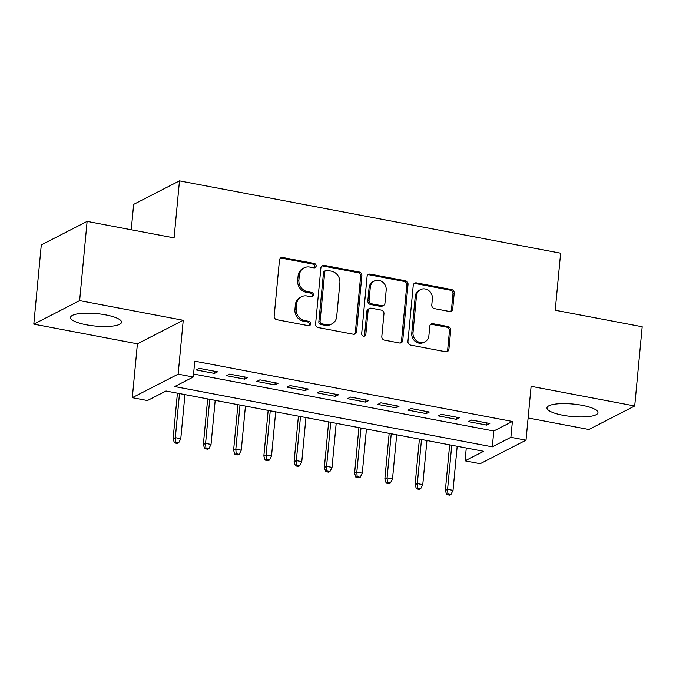 <?xml version="1.0" encoding="UTF-8"?>
<svg xmlns="http://www.w3.org/2000/svg" width="676" height="676" viewBox="0 0 676 676"><rect width="100%" height="100%" fill="white"/><g stroke="black" fill="none" stroke-linecap="round" stroke-linejoin="round"><path stroke-width="1.01" d="M316.148 266.065A2.256 2.045 62.8 0 0 314.281 263.496L282.729 257.505A3.219 2.915 62.8 0 0 279.467 260.049L274.177 316.038A3.219 2.915 62.8 0 0 276.856 319.714L308.4 325.697A2.256 2.045 62.8 0 0 310.681 323.914A2.256 2.045 62.8 0 0 308.814 321.345L304.732 320.568A10.309 9.337 62.8 0 1 296.164 308.814L296.612 304.149A10.309 9.337 62.8 0 1 301.403 296.781A10.309 9.337 62.8 0 1 307.048 295.995L311.137 296.772A2.256 2.045 62.8 0 0 313.419 294.99A2.256 2.045 62.8 0 0 311.543 292.421L307.462 291.643A10.309 9.337 62.8 0 1 298.902 279.889L299.341 275.225A10.309 9.337 62.8 0 1 304.132 267.857A10.309 9.337 62.8 0 1 309.785 267.071L313.867 267.848A2.256 2.045 62.8 0 0 316.148 266.065M314.425 267.873A2.256 2.045 62.8 0 0 313.039 264.13L281.495 258.139A3.219 2.915 62.8 0 0 280.388 258.147M308.957 325.722A2.256 2.045 62.8 0 0 307.572 321.979L303.49 321.201L304.732 320.568M311.687 296.798A2.256 2.045 62.8 0 0 310.309 293.054L306.228 292.277L307.462 291.643M582.129 405.313A25.604 6.261 -174.6 0 0 546.977 407.856A25.604 6.261 -174.6 0 0 562.804 415.225A25.604 6.261 -174.6 0 0 597.956 412.681A25.604 6.261 -174.6 0 0 582.129 405.313M105.701 314.881A25.604 6.261 -174.6 0 0 70.549 317.433A25.604 6.261 -174.6 0 0 86.376 324.801A25.604 6.261 -174.6 0 0 121.528 322.249A25.604 6.261 -174.6 0 0 105.701 314.881M449.455 311.475A3.219 2.915 62.8 0 0 452.717 308.924L454.204 293.215A3.219 2.915 62.8 0 0 451.534 289.548L416.492 282.898A3.219 2.915 62.8 0 0 413.23 285.441L407.941 341.422A3.219 2.915 62.8 0 0 410.611 345.098L445.653 351.748A3.219 2.915 62.8 0 0 448.915 349.205L450.706 330.234A3.219 2.915 62.8 0 0 448.027 326.559L433.037 323.711A3.219 2.915 62.8 0 0 429.775 326.255L428.888 335.668A8.619 7.808 62.8 0 1 424.874 341.828A8.619 7.808 62.8 0 1 416.585 340.848A8.619 7.808 62.8 0 1 413.002 332.651L416.484 295.792A8.619 7.808 62.8 0 1 420.489 289.632A8.619 7.808 62.8 0 1 428.778 290.612A8.619 7.808 62.8 0 1 432.37 298.809L431.787 304.952A3.219 2.915 62.8 0 0 434.465 308.628L449.455 311.475M510.887 437.304L526.012 440.169L480.18 463.702L465.054 460.829L483.636 451.289L166.017 391.007L147.436 400.538L132.31 397.674L178.143 374.149L193.268 377.014L174.687 386.554L492.305 446.836L510.887 437.304L512.391 421.461L194.773 361.17L193.268 377.014M87.119 221.398L79.633 300.617L33.8 324.142L41.287 244.923L87.119 221.398L174.087 237.901L179.478 180.864L560.624 253.213L555.233 310.242L642.2 326.753L634.713 405.972L531.108 386.309L526.012 440.169M33.8 324.142L137.405 343.805L183.238 320.28L79.633 300.617M183.238 320.28L178.143 374.149M361.863 275.69A3.219 2.915 62.8 0 0 359.193 272.014L324.15 265.364A3.219 2.915 62.8 0 0 320.889 267.916L315.599 323.897A3.219 2.915 62.8 0 0 318.269 327.573L353.311 334.223A3.219 2.915 62.8 0 0 356.573 331.679L361.863 275.69L360.629 276.323A3.219 2.915 62.8 0 0 357.95 272.656L322.917 266.006A3.219 2.915 62.8 0 0 321.81 266.014M370.321 274.135L405.363 280.777A3.219 2.915 62.8 0 1 408.034 284.452L402.744 340.442A3.219 2.915 62.8 0 1 399.482 342.985L384.483 340.138A3.219 2.915 62.8 0 1 381.813 336.471L383.96 313.765A3.219 2.915 62.8 0 0 381.281 310.09L371.335 308.197A3.219 2.915 62.8 0 0 368.074 310.749L365.834 334.383A2.256 2.045 62.8 0 1 362.615 335.744A2.256 2.045 62.8 0 1 361.677 333.598L367.06 276.678A3.219 2.915 62.8 0 1 370.321 274.135L369.088 274.769L404.121 281.419L405.363 280.777M528.117 417.962L588.88 429.497L634.713 405.972M217.554 371.808L199.403 368.369L196.302 369.958L214.453 373.397L217.554 371.808M247.796 377.554L229.646 374.107L226.553 375.695L244.704 379.143L247.796 377.554M278.047 383.292L259.897 379.853L256.804 381.441L274.955 384.881L278.047 383.292M308.298 389.038L290.148 385.59L287.055 387.179L305.206 390.627L308.298 389.038M338.549 394.776L320.399 391.336L317.298 392.925L335.448 396.364L338.549 394.776M368.8 400.522L350.65 397.074L347.548 398.663L365.699 402.11L368.8 400.522M399.043 406.259L380.901 402.811L377.8 404.409L395.95 407.848L399.043 406.259M429.294 412.005L411.143 408.558L408.05 410.146L426.201 413.594L429.294 412.005M459.545 417.743L441.394 414.295L438.302 415.892L456.452 419.331L459.545 417.743M193.556 374.005L493.81 430.992L512.391 421.461M468.553 421.63L486.695 425.077L489.796 423.489L471.645 420.041L468.553 421.63M179.478 180.864L133.645 204.389L131.245 229.772M466.271 447.994L465.054 460.829M137.405 343.805L132.31 397.674M493.81 430.992L492.305 446.836M214.453 373.397L214.655 371.259M244.704 379.143L244.906 377.005M274.955 384.881L275.157 382.743M305.206 390.627L305.4 388.489M335.448 396.364L335.651 394.226M365.699 402.11L365.902 399.972M395.95 407.848L396.153 405.71M426.201 413.594L426.404 411.456M456.452 419.331L456.655 417.193M486.695 425.077L486.897 422.939M304.132 267.857L302.899 268.49A10.309 9.337 62.8 0 0 298.108 275.859L299.341 275.225M306.228 292.277A10.309 9.337 62.8 0 1 297.66 280.523L298.108 275.859M301.403 296.781L300.161 297.415A10.309 9.337 62.8 0 0 295.37 304.783L296.612 304.149M303.49 321.201A10.309 9.337 62.8 0 1 294.93 309.447L295.37 304.783M354.41 334.214A3.219 2.915 62.8 0 0 355.331 332.313L360.629 276.323M327.007 270.341A2.256 2.045 62.8 0 0 324.725 272.124L320.078 321.269A2.256 2.045 62.8 0 0 321.953 323.838L326.255 324.657A10.309 9.337 62.8 0 0 331.908 323.872A10.309 9.337 62.8 0 0 336.699 316.503L339.876 282.914A10.309 9.337 62.8 0 0 331.316 271.16L327.007 270.341M325.773 270.51L324.531 271.152A2.256 2.045 62.8 0 0 323.483 272.758L324.725 272.124M331.908 323.872L330.665 324.514A10.309 9.337 62.8 0 1 325.012 325.291L320.711 324.472A2.256 2.045 62.8 0 1 318.835 321.903L323.483 272.758M400.581 342.977A3.219 2.915 62.8 0 0 401.502 341.076L406.8 285.095A3.219 2.915 62.8 0 0 404.121 281.419M369.569 308.442L368.327 309.076A3.219 2.915 62.8 0 0 366.831 311.382L364.601 335.017L365.834 334.383M364.11 336.192A2.256 2.045 62.8 0 0 364.601 335.017M386.182 290.198A8.619 7.808 62.8 0 0 382.591 282.002A8.619 7.808 62.8 0 0 374.301 281.03A8.619 7.808 62.8 0 0 370.296 287.19L369.071 300.169A3.219 2.915 62.8 0 0 371.749 303.845L381.695 305.729A3.219 2.915 62.8 0 0 384.957 303.186L386.182 290.198M374.301 281.03L373.067 281.664A8.619 7.808 62.8 0 0 369.062 287.824L370.296 287.19M383.461 305.493L382.219 306.127A3.219 2.915 62.8 0 1 380.453 306.372L370.507 304.479A3.219 2.915 62.8 0 1 367.829 300.812L369.062 287.824M369.088 274.769A3.219 2.915 62.8 0 0 367.981 274.777M420.489 289.632L419.255 290.266A8.619 7.808 62.8 0 0 415.241 296.426L416.484 295.792M424.874 341.828L423.641 342.462A8.619 7.808 62.8 0 1 415.351 341.49A8.619 7.808 62.8 0 1 411.76 333.285L415.241 296.426M446.752 351.74A3.219 2.915 62.8 0 0 447.673 349.838L449.464 330.868A3.219 2.915 62.8 0 0 446.794 327.192L431.795 324.345A3.219 2.915 62.8 0 0 430.696 324.353M450.562 311.467A3.219 2.915 62.8 0 0 451.483 309.557L452.971 293.857A3.219 2.915 62.8 0 0 450.292 290.181L415.258 283.531A3.219 2.915 62.8 0 0 414.151 283.54M174.416 442.89L177.442 443.456L178.684 442.822L175.659 442.248L174.416 442.89L173.098 438.792L175.329 437.651L180.779 438.682L184.945 394.598M175.659 442.248L175.329 437.651L179.495 393.567M173.098 438.792L177.416 393.17M180.779 438.682L178.684 442.822M204.667 448.627L207.693 449.202L208.935 448.568L205.91 447.994L204.667 448.627L203.349 444.529L205.58 443.388L211.03 444.419L215.196 400.336M205.91 447.994L205.58 443.388L209.746 399.305M203.349 444.529L207.667 398.908M211.03 444.419L208.935 448.568M234.918 454.365L237.944 454.94L239.177 454.306L236.152 453.731L234.918 454.365L233.6 450.275L235.831 449.126L241.273 450.165L245.439 406.082M236.152 453.731L235.831 449.126L239.997 405.051M233.6 450.275L237.91 404.654M241.273 450.165L239.177 454.306M265.169 460.111L268.195 460.686L269.428 460.052L266.403 459.477L265.169 460.111L263.851 456.013L266.082 454.872L271.524 455.903L275.69 411.819M266.403 459.477L266.082 454.872L270.248 410.788M263.851 456.013L268.161 410.391M271.524 455.903L269.428 460.052M295.412 465.848L298.437 466.423L299.679 465.789L296.654 465.215L295.412 465.848L294.102 461.759L296.333 460.61L301.775 461.649L305.941 417.565M296.654 465.215L296.333 460.61L300.499 416.526M294.102 461.759L298.412 416.137M301.775 461.649L299.679 465.789M325.663 471.594L328.688 472.169L329.93 471.535L326.905 470.961L325.663 471.594L324.353 467.496L326.576 466.355L332.026 467.386L336.192 423.303M326.905 470.961L326.576 466.355L330.75 422.272M324.353 467.496L328.663 421.875M332.026 467.386L329.93 471.535M355.914 477.332L358.939 477.907L360.181 477.273L357.156 476.698L355.914 477.332L354.596 473.242L356.827 472.093L362.277 473.132L366.443 429.049M357.156 476.698L356.827 472.093L360.992 428.009M354.596 473.242L358.914 427.621M362.277 473.132L360.181 477.273M386.165 483.078L389.19 483.653L390.432 483.019L387.407 482.444L386.165 483.078L384.847 478.98L387.078 477.839L392.519 478.87L396.694 434.786M387.407 482.444L387.078 477.839L391.243 433.755M384.847 478.98L389.165 433.358M392.519 478.87L390.432 483.019M416.416 488.816L419.441 489.39L420.675 488.756L417.65 488.182L416.416 488.816L415.098 484.726L417.329 483.577L422.77 484.616L426.936 440.532M417.65 488.182L417.329 483.577L421.494 439.493M415.098 484.726L419.407 439.104M422.77 484.616L420.675 488.756M446.667 494.562L449.692 495.136L450.926 494.494L447.901 493.919L446.667 494.562L445.349 490.463L447.58 489.323L453.021 490.353L457.187 446.27M447.901 493.919L447.58 489.323L451.745 445.239M445.349 490.463L449.658 444.842M453.021 490.353L450.926 494.494M313.039 264.13L314.281 263.496M307.572 321.979L308.814 321.345M310.309 293.054L311.543 292.421M297.66 280.523L298.902 279.889M294.93 309.447L296.164 308.814M281.495 258.139L282.729 257.505M355.331 332.313L356.573 331.679M322.917 266.006L324.15 265.364M357.95 272.656L359.193 272.014M318.835 321.903L320.078 321.269M320.711 324.472L321.953 323.838M325.012 325.291L326.255 324.657M406.8 285.095L408.034 284.452M401.502 341.076L402.744 340.442M366.831 311.382L368.074 310.749M367.829 300.812L369.071 300.169M370.507 304.479L371.749 303.845M380.453 306.372L381.695 305.729M411.76 333.285L413.002 332.651M431.795 324.345L433.037 323.711M446.794 327.192L448.027 326.559M449.464 330.868L450.706 330.234M447.673 349.838L448.915 349.205M415.258 283.531L416.492 282.898M450.292 290.181L451.534 289.548M452.971 293.857L454.204 293.215M451.483 309.557L452.717 308.924"/></g></svg>
